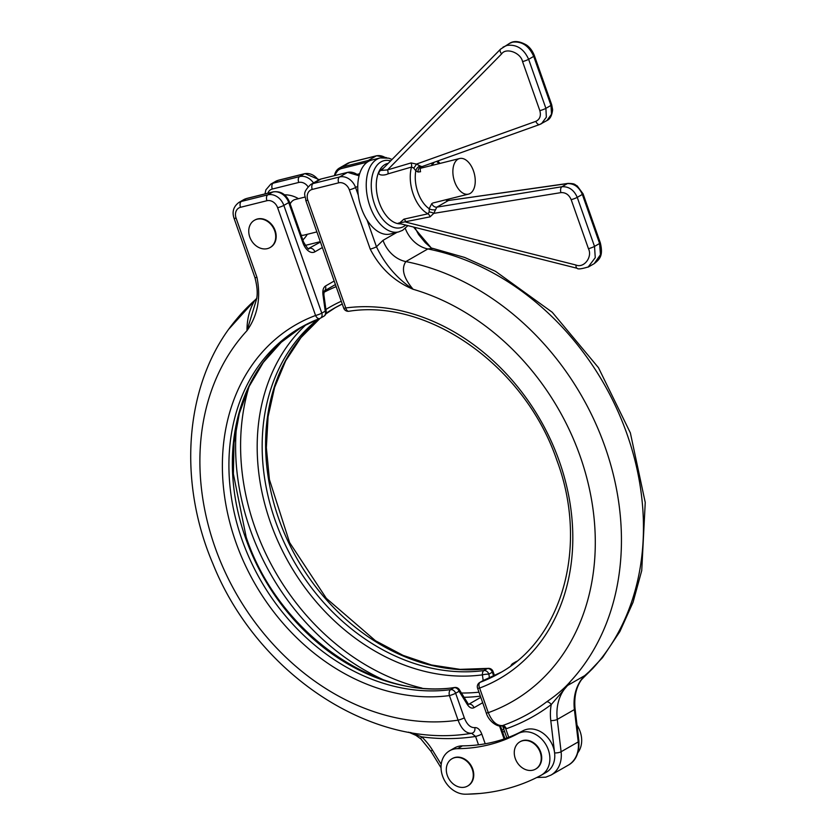 <?xml version="1.0" encoding="UTF-8"?>
<svg xmlns="http://www.w3.org/2000/svg" width="836" height="836" viewBox="0 0 836 836"><rect width="100%" height="100%" fill="white"/><g stroke="black" fill="none" stroke-linecap="round" stroke-linejoin="round"><path stroke-width="1.25" d="M532.94 770.165A15.727 12.676 -119.9 0 0 535.583 769.099A15.727 12.676 -119.9 0 0 539.554 750.728A15.727 12.676 -119.9 0 0 522.584 740.769A15.727 12.676 -119.9 0 0 519.929 741.825A15.727 12.676 -119.9 0 0 515.958 760.206A15.727 12.676 -119.9 0 0 532.94 770.165M535.813 768.963A15.727 12.676 -119.9 0 0 536.043 768.838A15.727 12.676 -119.9 0 0 540.025 750.467A15.727 12.676 -119.9 0 0 523.043 740.497A15.727 12.676 -119.9 0 0 520.389 741.563A15.727 12.676 -119.9 0 0 520.159 741.699M454.617 757.698A15.727 12.676 60.1 0 1 471.598 767.667A15.727 12.676 60.1 0 1 467.627 786.039A15.727 12.676 60.1 0 1 464.973 787.104A15.727 12.676 60.1 0 1 447.991 777.135A15.727 12.676 60.1 0 1 451.962 758.764A15.727 12.676 60.1 0 1 454.617 757.698M452.203 758.639A15.727 12.676 60.1 0 1 452.433 758.503A15.727 12.676 60.1 0 1 455.077 757.437A15.727 12.676 60.1 0 1 472.058 767.396A15.727 12.676 60.1 0 1 468.087 785.777A15.727 12.676 60.1 0 1 467.846 785.903M257.06 219.22A15.727 12.676 60.1 0 1 274.03 229.189A15.727 12.676 60.1 0 1 270.059 247.56A15.727 12.676 60.1 0 1 267.405 248.626A15.727 12.676 60.1 0 1 250.434 238.668A15.727 12.676 60.1 0 1 254.405 220.286A15.727 12.676 60.1 0 1 257.06 219.22M254.635 220.161A15.727 12.676 60.1 0 1 254.865 220.025A15.727 12.676 60.1 0 1 257.519 218.959A15.727 12.676 60.1 0 1 274.49 228.928A15.727 12.676 60.1 0 1 270.519 247.299A15.727 12.676 60.1 0 1 270.289 247.425M473.479 170.92A18.34 10.586 -104 0 1 468.494 194.13A18.34 10.586 -104 0 1 454.638 181.736A18.34 10.586 -104 0 1 459.622 158.526A18.34 10.586 -104 0 1 473.479 170.92M316.886 231.906L303.98 235.125A18.34 10.586 -104 0 1 301.159 235.177M290.155 203.932A18.34 10.586 -104 0 1 293.499 200.18A18.34 10.586 -104 0 1 295.108 199.522L304.994 197.056M483.187 680.525L482.403 674.861A202.531 163.229 60.1 0 1 270.498 522.594A202.531 163.229 60.1 0 1 306.373 324.399M453.635 749.16A23.826 19.197 -119.9 0 0 449.622 750.77A23.826 19.197 -119.9 0 0 442.693 776.404A23.826 19.197 -119.9 0 0 465.391 794.2A238.229 191.998 -119.9 0 0 540.902 775.38A23.826 19.197 -119.9 0 0 541.3 775.16A23.826 19.197 -119.9 0 0 547.319 747.321A23.826 19.197 -119.9 0 0 521.601 732.221A23.826 19.197 -119.9 0 0 517.986 733.611A190.587 153.594 60.1 0 1 457.574 748.669A23.826 19.197 -119.9 0 0 453.635 749.16M457.574 748.669L462.465 745.858A23.826 19.197 -119.9 0 0 458.525 746.349A23.826 19.197 -119.9 0 0 454.512 747.969L449.622 750.77M545.793 772.568A23.826 19.197 -119.9 0 0 546.201 772.349A23.826 19.197 -119.9 0 0 554.602 752.912A23.826 19.197 -119.9 0 0 526.492 729.42A23.826 19.197 -119.9 0 0 522.876 730.81A190.587 153.594 60.1 0 1 508.727 737.279A190.587 153.594 60.1 0 1 478.516 744.803L475.579 736.453L471.619 733.276C371.926 750.477 256.694 673.44 212.94 563.84C176.145 477.795 185.425 377.893 237.946 317.565A249.044 200.713 -119.9 0 1 254.855 300.354C249.588 308.829 246.965 318.944 246.986 330.68L256.077 300.751C257.906 295.254 257.519 287.511 254.917 277.531A4.765 0.627 -19.4 0 0 256.965 277.353C261.041 297.741 257.707 315.517 246.986 330.68A230.37 185.665 -119.9 0 0 233.171 588.095A230.37 185.665 -119.9 0 0 458.086 720.183A4.765 0.627 -19.4 0 0 464.304 717.842C466.99 724.593 470.49 727.853 474.806 727.602C477.68 727.435 480.01 729.609 481.797 734.112L485.214 743.789M516.397 661.454A4.765 4.765 0 0 1 516.752 661.276A4.765 3.835 -119.9 0 0 516.397 661.454L512.959 663.429A4.765 3.835 60.1 0 1 513.409 663.22A199.396 160.7 -119.9 0 0 515.175 662.54M581.219 680.023L602.484 657.671L619.873 631.556L633.04 602.317L641.735 570.58L645.246 502.457L630.365 432.902L598.461 367.683L552.251 312.267L495.518 271.324L464.638 257.446L432.902 248.417L427.865 248.95L405.847 261.584C401.071 268.68 403.495 277.907 413.12 289.277C394.31 281.471 380.014 268.095 370.233 249.128L349.364 189.856A9.53 7.681 -119.9 0 0 338.674 182.833L312.246 189.417A9.53 7.681 -119.9 0 0 307.826 200.212L345.77 307.951A204.162 164.546 60.1 0 1 559.388 461.451A204.162 164.546 60.1 0 1 479.624 688.059L488.287 712.659C492.028 721.614 496.783 725.92 502.561 725.575A249.044 200.713 -119.9 0 0 546.65 701.853C556.922 694.81 564.927 687.934 570.643 681.204L567.654 685.426L584.782 675.592L592.661 668.56L581.563 679.532M370.233 249.128A4.765 0.627 -19.4 0 0 376.461 246.777L383.013 240.35L396.995 232.324M568.929 683.9L551.248 704.56A253.716 204.475 60.1 0 1 506.344 728.731L503.115 727.069M414.75 227.35L418.564 234.488L425.242 242.639L431.198 247.884L413.862 227.434M367.014 219.962L376.461 246.777C384.978 264.542 397.204 278.712 413.12 289.277A230.37 185.665 -119.9 0 1 591.386 498.82A230.37 185.665 -119.9 0 1 488.287 712.659A4.765 0.627 160.6 0 1 486.238 712.836L477.586 688.237A4.765 0.627 160.6 0 0 479.624 688.059A4.765 2.801 -110.5 0 1 480.157 682.301A199.396 160.7 -119.9 0 0 499.322 673.304C563.077 638.662 588.774 544.758 556.692 459.8C524.935 366.534 428.858 298.347 348.852 311.274A4.765 2.675 82.4 0 1 345.77 307.951A4.765 0.627 160.6 0 1 343.721 308.139L305.777 200.389A4.765 0.627 160.6 0 0 307.826 200.212M479.707 682.521A4.765 3.835 -119.9 0 1 480.157 682.301L483.605 680.326A4.765 2.801 -110.5 0 1 483.845 680.211L501.025 672.301A199.396 160.7 60.1 0 1 483.605 680.326A4.765 3.835 -119.9 0 0 483.145 680.546L479.707 682.521A4.765 4.765 0 0 0 477.586 688.237M502.572 725.794L501.987 725.721L502.561 725.575A4.765 2.79 -109.4 0 1 506.344 728.731M546.65 701.853A4.765 2.801 -127.2 0 1 551.248 704.56A52.407 42.239 60.1 0 0 550.778 720.569A4.765 1.317 -6.7 0 0 557.278 719.409L561.102 751.752L578.23 741.919L574.395 709.576L557.278 719.409A47.642 38.404 -119.9 0 1 567.654 685.426M462.465 745.858A190.587 153.594 -119.9 0 0 478.516 744.803M318.056 319.164A199.396 160.7 -119.9 0 0 284.762 543.745A199.396 160.7 -119.9 0 0 483.908 670.566A4.765 3.835 60.1 0 1 488.893 674.15L489.426 677.975M468.379 704.34L467.575 702.898A4.765 1.902 -31.9 0 1 467.303 704.476C469.477 707.705 471.703 708.782 473.981 707.716A4.765 3.835 -119.9 0 0 468.954 704.142L480.794 697.349M335.424 284.574L324.253 290.991A4.765 3.835 -119.9 0 0 325.476 286.027C323.333 287.511 322.497 290.343 322.947 294.544A4.765 0.721 172.2 0 1 323.898 294.836L326.176 311.452A4.765 0.721 172.2 0 0 325.235 311.159L322.947 294.544M474.806 727.602A4.765 3.887 -100.1 0 1 471.859 733.235A4.765 3.887 -100.1 0 1 471.786 733.245C466.07 733.569 461.503 729.222 458.086 720.183L449.423 695.583A204.162 164.546 60.1 0 1 235.804 542.094A204.162 164.546 60.1 0 1 315.569 315.485L277.625 207.736A9.53 7.681 -119.9 0 0 266.935 200.713L240.507 207.297A9.53 7.681 -119.9 0 0 236.086 218.091L256.965 277.353M256.934 298.138L254.855 300.354M410.497 732.482L421.668 736.861A4.765 1.003 133 0 0 420.874 738.94L415.92 735.366L408.647 732.158M256.088 299.152L255.262 299.884A249.191 200.828 -119.9 0 0 230.924 326.374M441.209 764.355L432.431 750.059A52.407 42.239 60.1 0 0 421.668 736.861A253.716 204.475 60.1 0 0 475.579 736.453A4.765 0.627 -19.4 0 0 481.797 734.112M467.303 704.476L459.089 691.267A4.765 3.835 -119.9 0 0 454.105 687.683A199.396 160.7 60.1 0 1 245.47 537.767A199.396 160.7 60.1 0 1 302.496 326.458L281.22 342.3L263.288 362.458L249.191 386.378L239.326 413.433L233.996 442.881L233.369 473.897L246.192 537.13C277.353 631.232 374.11 700.537 454.68 687.485A4.765 2.675 -97.6 0 0 454.105 687.683L450.656 689.658A4.765 3.835 60.1 0 1 455.641 693.243L464.304 717.842M322.382 247.529L314.9 251.824A14.296 8.245 -104 0 1 302.862 242.68L288.733 202.584L283.843 205.395L321.787 313.134A4.765 3.835 60.1 0 1 320.387 318.213L323.825 316.238A4.765 3.835 -119.9 0 0 325.235 311.159L321.787 313.134A4.765 0.627 160.6 0 1 315.569 315.485A4.765 2.801 69.5 0 0 319.686 318.537A4.765 2.801 69.5 0 0 319.927 318.422A199.396 160.7 -119.9 0 0 300.772 327.43A199.396 160.7 -119.9 0 0 246.693 551.927A199.396 160.7 -119.9 0 0 450.656 689.658A4.765 2.675 -97.6 0 0 449.423 695.583A4.765 0.627 -19.4 0 0 455.641 693.243L459.089 691.267A4.765 1.902 -31.9 0 0 459.361 689.69A4.765 4.765 0 0 0 454.68 687.485M504.61 731.594A190.587 153.594 60.1 0 1 502.551 731.897M577.969 752.546A23.826 19.197 -119.9 0 0 577.028 725.261M503.889 729.546A190.587 153.594 60.1 0 1 501.799 729.765M500.858 48.927A4.765 2.612 44.5 0 0 500.524 49.178L381.3 170.398L387.507 169.917L411.093 162.926L416.432 164.096L420.111 165.956A4.765 2.999 -49 0 0 415.826 170.795L413.674 168.036L411.511 167.054L387.967 173.888C383.348 176.135 374.152 175.361 381.697 169.405L383.87 167.785M420.111 165.956L421.971 166.646A4.765 3.835 60.1 0 1 422.128 166.573M434.26 162.226L432.139 165.079A4.765 3.835 60.1 0 1 431.836 163.093M503.021 47.14L506.961 45.416C516.648 44.172 523.869 48.801 528.634 59.304L533.713 56.378C528.989 45.865 521.967 41.121 512.635 42.155L509.479 43.409C513.889 40.494 519.584 41.048 526.565 45.071C530.014 47.516 532.626 51.069 534.434 55.74A4.765 0.627 160.6 0 1 533.713 56.378L550.987 105.42L551.52 114.229L546.922 120.562C550.088 119.12 551.979 115.504 552.617 109.704L551.708 104.782A4.765 0.627 160.6 0 1 550.987 105.42L545.898 108.346L546.357 117.197L541.54 123.644L539.962 124.376A4.765 2.633 -109.7 0 1 539.711 124.491A4.765 2.633 -109.7 0 1 535.813 121.366C539.868 119.391 541.205 115.817 539.837 110.645L522.563 61.603C520.786 52.71 506.02 47.255 501.631 53.891L387.507 169.917A4.765 2.612 -106.6 0 1 387.967 173.888M368.446 161.39A38.122 21.997 76 0 0 360.473 205.332A38.122 21.997 76 0 0 390.213 234.017L398.709 231.896A38.122 21.997 -104 0 1 368.958 203.211A38.122 21.997 -104 0 1 376.942 159.268A38.122 21.997 -104 0 1 380.275 157.92L371.78 160.042A38.122 21.997 76 0 0 368.446 161.39M399.117 223.411L403.913 219.157L427.969 213.786L429.181 212.093L429.181 208.718A4.765 2.048 -174.3 0 0 435.525 209.721L433.779 213.358L430.08 216.848L398.229 223.181M594.208 263.643L600.457 254.687L599.6 243.475L582.337 194.433C579.076 186.982 574.081 183.377 567.372 183.617A4.765 2.842 -98.1 0 1 567.978 183.408C575.962 183.523 574.395 184.725 577.164 185.864L583.047 193.795L600.321 242.837C603.247 255.231 600.269 258.899 594.208 263.643M403.913 219.157A4.765 2.571 -102.3 0 1 405.909 222.146L575.983 265.022C583.925 268.481 592.714 256.965 588.45 248.7L571.176 199.658C568.992 194.704 565.564 192.353 560.904 192.625A4.765 2.539 -99.3 0 1 561.928 186.741C568.856 186.376 573.966 189.918 577.248 197.359L594.521 246.401L595.253 257.666L588.084 267.144M567.978 183.408L448.409 200.504A4.765 3.835 60.1 0 1 445.619 199.825M421.971 166.646A4.765 3.835 60.1 0 0 420.571 171.725L417.99 172.017L415.826 170.795A27.4 15.811 76 0 0 429.181 208.718L431.784 203.566A4.765 3.835 60.1 0 0 436.831 207.14L561.928 186.741L567.372 183.617L448.409 200.504L436.831 207.14L435.525 209.721M411.093 162.926A4.765 2.612 -106.4 0 1 411.511 167.054A30.974 17.869 -104 0 0 427.969 213.786A4.765 2.571 -102.5 0 1 430.08 216.848M535.813 121.366L416.432 164.096A4.765 1.275 -55 0 1 413.674 168.036M448.545 200.306A4.765 2.999 131 0 1 448.065 199.219M429.181 212.093A4.765 2.205 -160.2 0 1 433.779 213.358L560.904 192.625M248.992 386.796A218.426 176.03 -119.9 0 0 254.938 527.443A218.426 176.03 -119.9 0 0 421.94 688.08M461.43 693.013A218.426 176.03 -119.9 0 0 478.976 692.187M517.986 733.611L522.876 730.81M516.638 661.37L513.409 663.22A4.765 2.801 69.5 0 0 512.384 664.693M357.223 174.327L359.658 173.721M367.286 162.132L341.642 168.527A13.104 10.565 -119.9 0 0 335.069 175.487M385.145 157.513A14.296 11.516 -119.9 0 0 376.242 155.904A4.765 2.748 -104 0 1 376.66 155.736L350.232 162.33A4.765 2.748 -104 0 0 349.814 162.498L341.861 167.054L368.3 160.47L376.242 155.904L349.814 162.498A14.296 11.516 -119.9 0 0 347.41 163.459L339.458 168.026A14.296 11.516 60.1 0 1 341.861 167.054A1.191 0.69 76 0 0 341.642 168.527M334.484 175.633A14.296 11.516 60.1 0 1 339.458 168.026L334.348 175.664M367.997 161.651A1.191 0.69 76 0 1 368.3 160.47A14.296 11.516 60.1 0 1 371.236 160.188M383.013 240.35A28.591 23.042 60.1 0 0 405.847 261.584A249.431 201.027 60.1 0 1 601.283 436.779A249.431 201.027 60.1 0 1 570.643 681.204M592.661 668.56A249.431 201.027 -119.9 0 0 623.301 424.145A249.431 201.027 -119.9 0 0 427.865 248.95A28.591 23.042 60.1 0 1 405.293 228.416M357.756 186.271L355.582 187.515L358.278 195.154M338.674 182.833A4.765 2.748 -104 0 1 339.552 176.971L347.504 172.404L321.076 178.998L313.124 183.554L339.552 176.971A14.296 11.516 60.1 0 1 355.582 187.515A4.765 0.627 -19.4 0 1 349.364 189.856M536.796 777.501L545.783 777.177L551.018 775.077A28.591 23.042 60.1 0 0 561.102 751.752A4.765 1.317 -6.7 0 1 554.602 752.912L550.778 720.569M502.279 725.658A4.765 2.748 -104 0 1 505.78 728.898L508.727 737.279M551.018 775.077L568.135 765.243A28.591 23.042 -119.9 0 0 578.23 741.919A4.765 1.317 173.3 0 0 578.909 741.114L575.074 708.771A4.765 1.317 173.3 0 1 574.395 709.576A47.642 38.404 60.1 0 1 584.782 675.592M359.02 176.009A14.296 11.516 -119.9 0 0 347.504 172.404A1.191 0.69 76 0 1 347.609 172.362L321.181 178.956A1.191 0.69 -104 0 0 321.076 178.998A14.296 11.516 -119.9 0 0 318.662 179.959L321.181 178.956A1.191 0.69 -104 0 1 321.285 178.946M318.662 179.959L310.71 184.526A14.296 11.516 60.1 0 1 313.124 183.554A4.765 2.748 -104 0 0 312.246 189.417M359.334 174.818L358.268 175.09L359.323 174.839M483.145 680.546A4.765 4.765 0 0 1 483.845 680.211A4.765 2.801 -110.5 0 1 484.096 680.138M493.7 676.052L492.341 672.175A4.765 0.627 -19.4 0 0 493.062 671.538A4.765 4.765 0 0 0 487.931 668.392A4.765 2.675 -97.6 0 0 487.357 668.591A4.765 3.835 60.1 0 1 492.341 672.175L488.893 674.15A4.765 0.721 172.2 0 0 482.403 674.861A4.765 2.675 82.4 0 1 483.908 670.566L487.357 668.591A199.396 160.7 60.1 0 1 288.733 542.867A199.396 160.7 60.1 0 1 319.948 318.432A4.765 3.835 60.1 0 0 320.387 318.213A4.765 4.765 0 0 1 319.686 318.537L300.772 327.43M325.883 313.866A199.396 160.7 60.1 0 1 335.748 307.376L325.873 313.887M334.024 308.348L342.269 304.001A199.396 160.7 -119.9 0 0 334.024 308.348A199.396 160.7 -119.9 0 0 326.071 313.301M318.38 180.116A14.296 11.516 -119.9 0 0 304.503 173.784A4.765 2.748 -104 0 1 304.921 173.616L278.493 180.2A4.765 2.748 -104 0 0 278.075 180.377L273.184 183.178L299.612 176.595L304.503 173.784L278.075 180.377A14.296 11.516 -119.9 0 0 275.671 181.339L270.77 184.15A14.296 11.516 60.1 0 1 273.184 183.178A4.765 2.748 -104 0 0 272.306 189.04A9.53 7.681 -119.9 0 0 267.802 193.2M482.685 702.721L473.981 707.716M504.087 738.951L499.468 725.815M325.476 286.027L334.181 281.021M266.935 200.713A4.765 2.748 76 0 1 267.813 194.851L272.703 192.04L246.275 198.634L241.385 201.434L267.813 194.851A14.296 11.516 60.1 0 1 283.843 205.395A4.765 0.627 160.6 0 1 277.625 207.736M308.014 186.71A9.53 7.681 -119.9 0 0 298.734 182.457L272.306 189.04M305.192 245.429L320.313 241.656M308.421 248.595L320.46 242.053M302.862 242.68A4.765 0.627 -19.4 0 0 303.572 242.032C307.178 247.978 308.892 250.183 308.724 248.647L308.724 248.647A9.53 5.497 76 0 0 309.56 248.313A4.765 3.835 -119.9 0 1 314.9 251.824M298.734 182.457A4.765 2.748 -104 0 1 299.612 176.595A14.296 11.516 60.1 0 1 313.49 182.927M288.733 202.584A14.296 11.516 -119.9 0 0 272.703 192.04A4.765 2.748 -104 0 1 273.121 191.872C280.697 190.88 286.142 194.245 289.455 201.946A4.765 0.627 -19.4 0 1 288.733 202.584M273.121 191.872L246.693 198.456A4.765 2.748 -104 0 0 246.275 198.634A14.296 11.516 -119.9 0 0 243.861 199.595L238.971 202.406A14.296 11.516 60.1 0 1 241.385 201.434A4.765 2.748 76 0 0 240.507 207.297M255.262 299.884A4.765 2.78 -131.3 0 1 255.617 299.445L229.21 328.694M432.431 750.059L430.822 751.146L441.042 767.793M254.917 277.531L234.038 218.269A4.765 0.627 -19.4 0 0 236.086 218.091M480.366 696.148A221.561 178.559 60.1 0 1 464.095 697.308M382.846 679.532A221.561 178.559 60.1 0 1 236.661 424.866M336.145 286.623A218.426 176.03 -119.9 0 0 323.866 292.36M325.904 309.498A202.531 163.229 60.1 0 1 341.297 301.242M417.99 172.017A4.765 3.699 105.3 0 1 421.166 166.573M388.291 163.292L387.664 163.448A30.974 17.869 76 0 0 384.957 164.546A30.974 17.869 76 0 0 378.039 198.707A30.974 17.869 76 0 0 400.81 223.839M390.631 160.92A34.548 19.939 76 0 0 380.944 161.912A34.548 19.939 76 0 0 374.58 204.381A34.548 19.939 76 0 0 403.694 226.504A34.548 19.939 76 0 0 405.711 225.072M432.139 165.079L431.23 165.601M438.921 163.689A27.4 15.811 76 0 0 436.622 161.379M588.45 248.7A4.765 0.627 -19.4 0 0 594.521 246.401L599.6 243.475A4.765 0.627 -19.4 0 0 600.321 242.837M571.176 199.658A4.765 0.627 -19.4 0 0 577.248 197.359L582.337 194.433A4.765 0.627 -19.4 0 0 583.047 193.795M522.563 61.603A4.765 0.627 160.6 0 0 528.634 59.304L545.898 108.346A4.765 0.627 160.6 0 1 539.837 110.645M575.983 265.022A4.765 2.059 104.1 0 0 577.112 268.272L398.229 223.191M509.479 43.409L500.524 49.178A4.765 2.612 44.5 0 0 501.631 53.891M468.494 194.13L432.693 203.043M302.841 239.942A26.209 26.209 0 0 0 307.303 234.299M298.431 198.696A26.209 26.209 0 0 0 284.533 194.819M431.48 248.093L432.902 248.417M586.099 674.412C577.383 682.625 573.705 694.079 575.074 708.771M386.775 157.722L376.66 155.736M578.909 741.114C579.369 753.048 575.785 761.094 568.135 765.243M350.232 162.33L347.41 163.459M310.71 184.526C301.253 193.733 305.704 195.185 305.777 200.389M343.721 308.139A4.765 4.765 0 0 0 348.852 311.274M502.081 725.7C498.183 727.654 488.715 721.708 486.238 712.836M506.856 737.979L502.655 726.045M347.609 172.362L359.072 175.779M512.959 663.429A4.765 4.765 0 0 0 510.911 665.79M541.3 775.16L546.201 772.349M256.506 298.64L255.617 299.445M420.874 738.94L430.822 751.146M467.439 794.169L479.895 793.479M500.419 725.857L504.934 738.658M234.038 218.269C231.875 211.769 233.516 206.482 238.971 202.406M493.062 671.538L494.515 675.666M487.931 668.392L460.072 669.364L431.501 664.986L403.046 655.361L375.51 640.763L326.333 598.346L289.58 542.512L269.422 479.55L266.35 447.626L268.095 416.621L274.605 387.402L285.672 360.818L300.96 337.608L320.031 318.391M319.195 179.677L304.921 173.616M278.493 180.2L275.671 181.339M303.572 242.032L289.455 201.946M270.77 184.15L265.89 189.845L264.981 193.9M246.693 198.456L243.861 199.595M324.075 291.095L323.898 294.836M467.575 702.898L459.361 689.69M323.825 316.238A4.765 4.765 0 0 0 326.176 311.452M459.622 158.526L420.581 168.255M398.709 231.896L402.638 230.308L407.916 225.626M588.68 266.82L594.218 263.643M422.211 166.542L539.711 124.491L546.932 120.551M534.434 55.74L551.708 104.782M577.112 268.272C577.801 269.443 581.647 268.962 588.669 266.82L588.669 266.82M392.053 159.467L388.771 158.182L380.275 157.92M437.792 160.961L439.945 163.428M448.817 199.031L448.566 200.285"/></g></svg>
